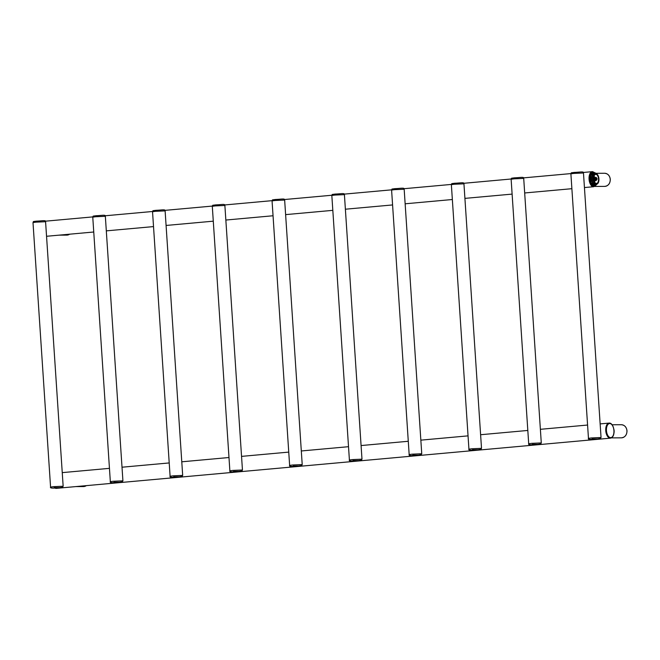 <?xml version="1.0" encoding="UTF-8"?>
<svg xmlns="http://www.w3.org/2000/svg" width="660" height="660" viewBox="0 0 660 660"><rect width="100%" height="100%" fill="white"/><g stroke="black" fill="none" stroke-linecap="round" stroke-linejoin="round"><path stroke-width="0.99" d="M598.323 182.482L596.219 184.957A6.055 3.193 -95.2 0 1 596.038 184.981A6.055 3.193 -95.2 0 1 595.897 184.99A6.055 3.193 -95.2 0 1 595.567 184.965L593.134 182.506A6.055 3.193 -95.2 0 1 592.738 181.434L592.408 176.5A6.055 3.193 -95.2 0 1 592.663 175.436L594.767 172.953A6.055 3.193 -95.2 0 1 594.949 172.928A6.055 3.193 -95.2 0 1 595.097 172.92A6.055 3.193 -95.2 0 1 595.419 172.953L597.399 174.512M598.15 183.035L598.232 182.878A5.296 2.788 -95.2 0 1 596.483 184.181A5.296 2.788 -95.2 0 1 593.332 178.91A5.296 2.788 -95.2 0 1 595.782 173.621A5.296 2.788 -95.2 0 1 597.481 174.603A5.296 2.788 -95.2 0 1 598.232 182.878M596.458 184.214L596.038 184.792L596.458 184.214M595.567 184.965L594.544 185.056A6.055 3.193 -95.2 0 1 592.111 182.597L593.134 182.506M592.738 181.434L591.715 181.533A6.055 3.193 -95.2 0 1 591.385 176.591L592.408 176.5M592.663 175.436L591.64 175.527A6.055 3.193 -95.2 0 1 593.744 173.052L594.767 172.953M596.038 184.981L594.033 185.171A6.055 3.193 84.8 0 1 593.885 185.171A6.055 3.193 -95.2 0 1 590.296 179.289A6.055 3.193 -95.2 0 1 592.944 173.11A6.055 3.193 -95.2 0 1 593.084 173.101M594.544 185.056L592.111 182.597M591.715 181.533L591.385 176.591M591.64 175.527L593.744 173.052M596.434 183.422A4.537 2.392 84.8 0 0 598.529 178.893A4.537 2.392 84.8 0 0 595.832 174.372A4.537 2.392 -95.2 0 0 594.214 175.733A4.537 2.392 -95.2 0 0 594.817 182.358A4.537 2.392 -95.2 0 0 596.434 183.422M594.239 181.252A2.269 1.196 -95.2 0 0 594.536 181.319A2.269 1.196 84.8 0 0 595.378 180.56L594.396 178.984L595.13 177.4A2.269 1.196 84.8 0 0 594.231 176.798A2.269 1.196 -95.2 0 0 593.843 176.921M595.081 180.122L594.487 180.18A1.122 0.594 -95.2 0 1 594.487 180.18A1.122 0.594 -95.2 0 1 594.462 180.18A1.122 0.594 -95.2 0 1 593.794 179.083A1.122 0.594 -95.2 0 1 594.28 177.936A1.122 0.594 -95.2 0 1 594.313 177.936M595.345 180.568L596.516 180.238L596.335 177.523L597.143 178.885L596.516 180.238M595.815 180.518L596.335 177.523M596.277 180.246L595.468 178.885L596.095 177.523L595.13 177.4M595.468 178.885L594.396 178.984M604.642 173.275A6.559 5.569 89.8 0 1 610.219 179.33A6.559 5.569 89.8 0 1 604.7 186.392C608.338 185.897 610.203 183.546 610.302 179.338C609.79 175.626 607.901 173.605 604.642 173.275L596.021 173.308M592.556 171.633A7.565 3.985 84.8 0 0 592.375 171.641A7.565 3.985 84.8 0 0 589.075 179.363A7.565 3.985 84.8 0 0 593.563 186.722A7.565 3.985 84.8 0 0 593.744 186.714L596.161 184.973M594.85 172.936A7.062 3.721 84.8 0 0 593.018 172.095A7.062 3.721 84.8 0 0 589.76 179.157A7.062 3.721 84.8 0 0 593.959 186.178A7.062 3.721 84.8 0 0 595.939 184.998M69.638 234.193A6.559 5.569 89.8 0 1 66.808 235.117L69.679 234.184M613.907 433.249A6.559 5.569 -90.2 0 0 614.13 430.832A6.559 5.569 -90.2 0 0 613.825 429.148M612.092 424.76L621.349 424.727A6.559 5.569 89.8 0 1 626.926 430.774A6.559 5.569 89.8 0 1 621.398 437.836L611.399 437.877M86.336 485.636A6.559 5.569 89.8 0 1 83.506 486.56L86.386 485.636M610.261 438.166A7.565 3.985 84.8 0 0 610.442 438.157C616.407 436.961 614.163 422.829 609.295 423.077L609.081 423.093A7.565 3.985 84.8 0 0 605.773 430.815A7.565 3.985 84.8 0 0 610.261 438.166M56.504 488.334A7.565 3.985 -95.2 0 1 56.331 488.359A7.565 3.985 -95.2 0 1 56.149 488.367A7.565 3.985 -95.2 0 1 54.862 487.987M609.262 423.085A7.565 3.985 84.8 0 0 609.081 423.093L600.146 423.901M609.724 423.547A7.062 3.721 84.8 0 0 606.457 430.601A7.062 3.721 84.8 0 0 610.657 437.63A7.062 3.721 84.8 0 0 613.924 430.567A7.062 3.721 84.8 0 0 609.724 423.547M54.128 487.674L59.722 487.649L54.128 487.674M53.526 486.667L50.572 487.072C49.714 488.235 52.775 488.425 59.746 487.649C64.655 486.874 61.883 487.757 63.154 486.238L53.526 486.667M50.572 487.072L33 222.552L35.962 222.148L45.581 221.719L63.154 486.238M113.891 482.254L119.493 482.237L113.891 482.254M113.297 481.255L110.335 481.66C109.486 482.815 112.546 483.013 119.518 482.237C124.426 481.462 121.646 482.344 122.917 480.827L113.297 481.255M110.335 481.66L92.763 217.14L95.725 216.736L105.344 216.298L122.917 480.827M173.662 476.842L179.256 476.817L173.662 476.842M173.06 475.843L170.099 476.248C169.249 477.403 172.31 477.592 179.281 476.817C184.189 476.041 181.409 476.933 182.68 475.406L173.06 475.843M170.099 476.248L152.534 211.72L155.488 211.315L165.115 210.886L182.68 475.406M233.425 471.43L239.027 471.405L233.425 471.43M232.823 470.423L229.87 470.827C229.02 471.991 232.072 472.18 239.052 471.405C243.952 470.63 241.18 471.512 242.451 469.994L232.823 470.423M229.87 470.827L212.297 206.308L215.259 205.904L224.878 205.474L242.451 469.994M293.197 466.018L298.79 465.993L293.197 466.018M292.594 465.011L289.633 465.415C288.783 466.579 291.844 466.768 298.815 465.993C303.724 465.217 300.943 466.1 302.214 464.582L292.594 465.011M289.633 465.415L272.06 200.896L275.022 200.492L284.65 200.054L302.214 464.582M352.96 460.597L358.553 460.581L352.96 460.597M352.358 459.599L349.404 460.004C348.546 461.159 351.607 461.356 358.578 460.581C363.487 459.805 360.715 460.688 361.985 459.162L352.358 459.599M349.404 460.004L331.832 195.475L334.793 195.071L344.413 194.642L361.985 459.162M412.723 455.185L418.325 455.161L412.723 455.185M412.129 454.179L409.167 454.583C408.317 455.746 411.378 455.936 418.349 455.161C423.25 454.385 420.478 455.268 421.748 453.75L412.129 454.179M409.167 454.583L391.594 190.063L394.556 189.659L404.176 189.23L421.748 453.75M472.494 449.773L478.087 449.749L472.494 449.773M471.892 448.767L468.93 449.171C468.08 450.334 471.141 450.524 478.112 449.749C483.021 448.973 480.241 449.856 481.511 448.338L471.892 448.767M468.93 449.171L451.366 184.651L454.319 184.247L463.947 183.818L481.511 448.338M532.257 444.361L537.851 444.337L532.257 444.361M531.655 443.355L528.701 443.759C527.843 444.922 530.904 445.112 537.875 444.337C542.784 443.561 540.012 444.444 541.283 442.926L531.655 443.355M528.701 443.759L511.129 179.239L514.09 178.835L523.71 178.398L541.283 442.926M592.02 438.941L597.622 438.925L592.02 438.941M591.426 437.943L588.464 438.347C587.614 439.502 590.675 439.7 597.646 438.916C602.555 438.141 599.775 439.032 601.045 437.506L591.426 437.943M588.464 438.347L570.892 173.819L573.854 173.415L583.473 172.986L601.045 437.506M594.693 186.433L604.7 186.392M46.547 236.28L93.753 232.007M106.318 230.868L153.516 226.595M166.081 225.456L213.287 221.174M225.844 220.044L273.05 215.762M285.615 214.624L332.822 210.35M345.378 209.212L392.584 204.938M405.149 203.8L452.347 199.518M464.912 198.38L512.119 194.106M524.675 192.968L571.882 188.694M584.446 187.555L593.744 186.714M45.4 221.191L92.779 216.901M105.163 215.779L152.542 211.489M164.926 210.367L212.314 206.077M224.697 204.955L272.077 200.656M284.46 199.535L331.84 195.244M344.231 194.123L391.611 189.832M403.994 188.71L451.374 184.42M463.757 183.298L511.137 179M523.529 177.878L570.908 173.588M583.291 172.466L592.589 171.633L595.072 172.92M59.07 235.15L66.808 235.117M621.349 424.727C624.607 425.048 626.488 427.069 627 430.782C626.901 434.989 625.036 437.341 621.398 437.836M75.768 486.593L83.506 486.56M54.747 487.996L56.331 488.359L610.442 438.157M62.246 472.626L109.453 468.353M122.017 467.214L169.216 462.94M181.78 461.802L228.987 457.52M241.543 456.382L288.75 452.108M301.315 450.97L348.513 446.696M361.078 445.558L408.284 441.276M420.841 440.146L468.047 435.864M480.612 434.726L527.818 430.452M540.375 429.313L587.582 425.04M33 222.552C34.081 221.232 31.672 221.776 36.399 221.141C41.893 220.984 46.126 219.879 45.581 221.719M92.763 217.14C93.852 215.82 91.435 216.364 96.17 215.721C101.656 215.572 105.897 214.459 105.344 216.298M152.534 211.72C153.615 210.408 151.206 210.952 155.933 210.309C161.419 210.16 165.66 209.047 165.115 210.886M212.297 206.308C213.378 204.988 210.969 205.532 215.696 204.897C221.191 204.74 225.431 203.635 224.878 205.474M272.06 200.896C273.149 199.576 270.732 200.12 275.467 199.485C280.954 199.328 285.194 198.223 284.65 200.054M331.832 195.475C332.912 194.164 330.503 194.708 335.23 194.065C340.717 193.916 344.957 192.802 344.413 194.642M391.594 190.063C392.675 188.752 390.266 189.296 395.002 188.653C400.488 188.496 404.728 187.39 404.176 189.23M451.366 184.651C452.446 183.331 450.029 183.876 454.765 183.241C460.251 183.084 464.491 181.978 463.947 183.818M511.129 179.239C512.209 177.919 509.8 178.464 514.528 177.829C520.022 177.672 524.255 176.566 523.71 178.398M570.892 173.819C571.981 172.507 569.563 173.052 574.299 172.408C579.785 172.26 584.026 171.146 583.473 172.986M594.949 172.928L592.944 173.11M594.28 177.936L594.908 177.886"/></g></svg>
